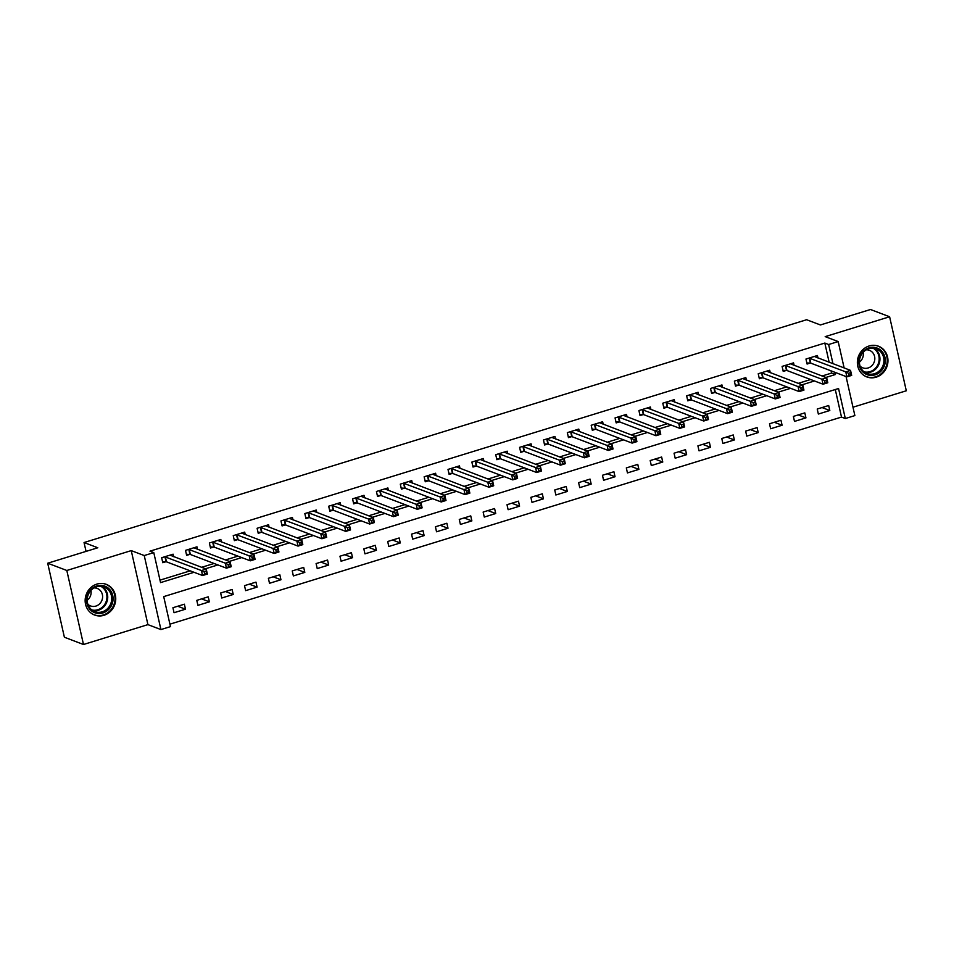 <?xml version="1.0" encoding="UTF-8"?>
<svg xmlns="http://www.w3.org/2000/svg" width="954" height="954" viewBox="0 0 954 954"><rect width="100%" height="100%" fill="white"/><g stroke="black" fill="none" stroke-linecap="round" stroke-linejoin="round"><path stroke-width="1.43" d="M103.962 615.294A16.421 15.133 110.8 0 0 115.696 600.102A16.421 15.133 110.8 0 0 106.276 584.337A16.421 15.133 110.8 0 0 96.926 584.087A16.421 15.133 110.8 0 0 85.192 599.279A16.421 15.133 110.8 0 0 94.613 615.044A16.421 15.133 110.8 0 0 103.962 615.294M876.177 377.176A16.421 15.133 110.8 0 0 887.912 361.983A16.421 15.133 110.8 0 0 878.503 346.219A16.421 15.133 110.8 0 0 869.154 345.968A16.421 15.133 110.8 0 0 857.407 361.161A16.421 15.133 110.8 0 0 866.828 376.925A16.421 15.133 110.8 0 0 876.177 377.176M846.067 376.556L854.867 415.586L845.316 418.532L838.554 388.528L163.706 596.62L170.468 626.623L160.916 629.568L144.245 555.55L153.785 552.604L160.546 582.62L194.032 572.293M147.918 624.631L131.247 550.613L66.816 570.48L47.7 563.218L64.383 637.236L83.487 644.499L147.918 624.631L160.916 629.568M852.983 407.215L906.3 390.782L889.617 316.764L825.186 336.631L838.184 341.568L844.135 367.958M169.907 624.166L841.5 417.077L845.316 418.532M66.816 570.48L83.487 644.499M47.7 563.218L97.809 547.763L84.047 542.54L806.631 319.733L820.392 324.956L870.513 309.501L889.617 316.764M841.5 417.077L835.287 389.53M828.68 405.522L817.232 409.051L818.353 414.048L829.813 410.518L828.68 405.522M804.818 412.879L793.37 416.409L794.491 421.406L805.951 417.876L804.818 412.879M780.956 420.237L769.508 423.767L770.629 428.763L782.089 425.234L780.956 420.237M757.094 427.595L745.634 431.125L746.767 436.121L758.215 432.591L757.094 427.595M733.232 434.952L721.773 438.482L722.905 443.479L734.353 439.949L733.232 434.952M709.371 442.31L697.911 445.84L699.043 450.837L710.491 447.307L709.371 442.31M685.509 449.668L674.049 453.198L675.182 458.194L686.63 454.664L685.509 449.668M661.635 457.026L650.187 460.555L651.308 465.564L662.768 462.022L661.635 457.026M637.773 464.383L626.325 467.913L627.446 472.922L638.906 469.38L637.773 464.383M613.911 471.741L602.463 475.271L603.584 480.279L615.044 476.738L613.911 471.741M590.049 479.099L578.601 482.629L579.722 487.637L591.182 484.095L590.049 479.099M566.187 486.457L554.727 489.986L555.86 494.995L567.32 491.465L566.187 486.457M542.325 493.814L530.865 497.344L531.998 502.353L543.446 498.823L542.325 493.814M518.463 501.172L507.003 504.702L508.136 509.71L519.584 506.18L518.463 501.172M494.601 508.53L483.141 512.059L484.274 517.068L495.722 513.538L494.601 508.53M470.739 515.887L459.279 519.429L460.412 524.426L471.86 520.896L470.739 515.887M446.866 523.245L435.418 526.787L436.538 531.783L447.998 528.254L446.866 523.245M423.004 530.603L411.556 534.145L412.677 539.141L424.136 535.611L423.004 530.603M399.142 537.973L387.694 541.502L388.815 546.499L400.275 542.969L399.142 537.973M375.28 545.33L363.832 548.86L364.953 553.857L376.413 550.327L375.28 545.33M351.418 552.688L339.958 556.218L341.091 561.214L352.539 557.685L351.418 552.688M327.556 560.046L316.096 563.575L317.229 568.572L328.677 565.042L327.556 560.046M303.694 567.403L292.234 570.933L293.367 575.93L304.815 572.4L303.694 567.403M279.832 574.761L268.372 578.291L269.505 583.288L280.953 579.758L279.832 574.761M255.958 582.119L244.51 585.649L245.631 590.645L257.091 587.115L255.958 582.119M232.096 589.477L220.648 593.006L221.769 598.003L233.229 594.473L232.096 589.477M208.234 596.834L196.786 600.364L197.907 605.361L209.367 601.831L208.234 596.834M184.372 604.192L172.924 607.722L174.045 612.718L185.505 609.189L184.372 604.192M829.145 362.27L824.816 343.058L149.969 551.162L153.785 552.604M159.998 580.151L190.204 570.838M201.616 567.32L214.066 563.48M225.49 559.962L237.928 556.122M249.352 552.604L261.79 548.765M273.214 545.247L285.663 541.407M297.076 537.889L309.525 534.049M320.938 530.531L333.387 526.691M344.799 523.174L357.249 519.334M368.661 515.804L381.111 511.976M392.523 508.446L404.973 504.618M416.397 501.088L428.835 497.261M440.259 493.731L452.697 489.891M464.121 486.373L476.571 482.533M487.983 479.015L500.433 475.175M511.845 471.658L524.295 467.818M535.707 464.3L548.156 460.46M559.569 456.942L572.018 453.102M583.431 449.584L595.88 445.745M607.293 442.227L619.742 438.387M631.166 434.869L643.604 431.029M655.028 427.511L667.478 423.671M678.89 420.154L691.34 416.314M702.752 412.796L715.202 408.956M726.614 405.438L739.064 401.598M750.476 398.08L762.926 394.24M774.338 390.723L786.788 386.883M798.2 383.365L810.65 379.525M822.074 376.007L831.578 373.074L831.077 370.856M817.983 358.024L817.411 355.508L805.963 359.038L807.084 364.046L810.196 363.08M794.122 365.382L793.549 362.866L782.101 366.396L783.222 371.404L786.334 370.438M770.26 372.74L769.687 370.224L758.227 373.753L759.36 378.762L762.461 377.796M746.386 380.097L745.825 377.581L734.365 381.111L735.498 386.12L738.599 385.154M722.524 387.455L721.963 384.939L710.503 388.469L711.636 393.477L714.737 392.511M698.662 394.813L698.101 392.297L686.641 395.827L687.774 400.835L690.875 399.881M674.8 402.171L674.239 399.654L662.78 403.196L663.912 408.193L667.013 407.239M650.938 409.528L650.366 407.012L638.918 410.554L640.039 415.55L643.151 414.596M627.076 416.886L626.504 414.37L615.056 417.912L616.177 422.908L619.289 421.954M603.214 424.244L602.642 421.74L591.194 425.269L592.315 430.266L595.427 429.312M579.352 431.602L578.78 429.097L567.332 432.627L568.453 437.624L571.553 436.67M555.478 438.959L554.918 436.455L543.458 439.985L544.591 444.981L547.691 444.027M531.616 446.329L531.056 443.813L519.596 447.343L520.729 452.339L523.829 451.385M507.755 453.687L507.194 451.17L495.734 454.7L496.867 459.697L499.968 458.743M483.893 461.044L483.332 458.528L471.872 462.058L473.005 467.055L476.106 466.101M460.031 468.402L459.458 465.886L448.01 469.416L449.131 474.412L452.244 473.458M436.169 475.76L435.596 473.244L424.148 476.773L425.269 481.77L428.382 480.816M412.307 483.118L411.734 480.601L400.286 484.131L401.407 489.128L404.52 488.174M388.445 490.475L387.873 487.959L376.425 491.489L377.546 496.485L380.658 495.531M364.583 497.833L364.011 495.317L352.551 498.847L353.684 503.855L356.784 502.889M340.709 505.191L340.149 502.675L328.689 506.204L329.822 511.213L332.922 510.247M316.847 512.548L316.287 510.032L304.827 513.562L305.96 518.571L309.06 517.605M292.985 519.906L292.425 517.39L280.965 520.92L282.098 525.928L285.198 524.962M269.123 527.264L268.563 524.748L257.103 528.277L258.224 533.286L261.336 532.32M245.261 534.622L244.689 532.105L233.241 535.635L234.362 540.644L237.474 539.678M221.4 541.979L220.827 539.463L209.379 542.993L210.5 548.001L213.613 547.047M197.538 549.337L196.965 546.821L185.517 550.363L186.638 555.359L189.751 554.405M173.676 556.695L173.103 554.179L161.655 557.72L162.776 562.717L165.877 561.763M84.047 542.54L86.051 551.4M131.247 550.613L144.245 555.55M824.816 343.058L828.644 344.513L838.184 341.568M825.89 377.45L835.406 374.517L834.905 372.31M832.973 363.712L828.644 344.513M205.444 568.775L217.894 564.935M229.306 561.417L241.756 557.577M253.168 554.059L265.617 550.219M277.03 546.69L289.479 542.862M300.892 539.332L313.341 535.504M324.765 531.974L337.203 528.146M348.627 524.617L361.077 520.777M372.489 517.259L384.939 513.419M396.351 509.901L408.801 506.061M420.213 502.543L432.663 498.703M444.075 495.186L456.525 491.346M467.937 487.828L480.387 483.988M491.799 480.47L504.249 476.63M515.673 473.112L528.111 469.273M539.535 465.755L551.972 461.915M563.397 458.397L575.846 454.557M587.259 451.039L599.708 447.199M611.12 443.682L623.57 439.842M634.982 436.324L647.432 432.484M658.844 428.966L671.294 425.126M682.706 421.608L695.156 417.769M706.568 414.251L719.018 410.411M730.442 406.893L742.88 403.053M754.304 399.523L766.754 395.695M778.166 392.166L790.616 388.338M802.028 384.808L814.477 380.98M831.578 373.074L835.406 374.517M822.038 407.561L829.813 410.518M177.73 606.243L185.505 609.189M201.592 598.885L209.367 601.831M225.454 591.528L233.229 594.473M249.316 584.17L257.091 587.115M273.178 576.812L280.953 579.758M297.052 569.443L304.815 572.4M320.914 562.085L328.677 565.042M344.776 554.727L352.539 557.685M368.638 547.369L376.413 550.327M392.499 540.012L400.275 542.969M416.361 532.654L424.136 535.611M440.223 525.296L447.998 528.254M464.085 517.939L471.86 520.896M487.959 510.581L495.722 513.538M511.821 503.223L519.584 506.18M535.683 495.865L543.446 498.823M559.545 488.508L567.32 491.465M583.407 481.15L591.182 484.095M607.269 473.792L615.044 476.738M631.131 466.434L638.906 469.38M654.993 459.077L662.768 462.022M678.866 451.719L686.63 454.664M702.728 444.361L710.491 447.307M726.59 437.004L734.353 439.949M750.452 429.646L758.215 432.591M774.314 422.276L782.089 425.234M798.176 414.918L805.951 417.876M848.535 373.3L848.977 375.304L850.896 374.719L850.443 372.716L848.535 373.3L845.769 371.869L850.539 370.39L851.672 375.399L846.89 376.866L845.769 371.869L809.064 358.084M814.311 356.462L850.539 370.39L850.443 372.716M848.977 375.304L846.89 376.866L810.805 363.152L806.845 362.961M850.896 374.719L851.672 375.399M824.673 380.658L825.115 382.661L827.023 382.077L826.581 380.074L824.673 380.658L821.907 379.227L826.677 377.748L827.798 382.757L823.028 384.223L821.907 379.227L785.202 365.442M790.449 363.82L826.677 377.748L826.581 380.074M825.115 382.661L823.028 384.223L786.943 370.51L782.984 370.331M827.023 382.077L827.798 382.757M800.8 388.016L801.253 390.019L803.161 389.435L802.719 387.431L800.8 388.016L798.045 386.585L802.815 385.106L803.936 390.114L799.166 391.581L798.045 386.585L761.34 372.799M766.587 371.178L802.815 385.106L802.719 387.431M801.253 390.019L799.166 391.581L763.081 377.867L759.122 377.689M803.161 389.435L803.936 390.114M776.938 395.373L777.391 397.377L779.299 396.792L778.846 394.789L776.938 395.373L774.183 393.942L778.953 392.464L780.074 397.472L775.304 398.939L774.183 393.942L737.478 380.157M742.713 378.547L778.953 392.464L778.846 394.789M777.391 397.377L775.304 398.939L739.219 385.237L735.26 385.046M779.299 396.792L780.074 397.472M753.076 402.731L753.529 404.734L755.437 404.15L754.984 402.147L753.076 402.731L750.309 401.3L755.091 399.833L756.212 404.83L751.442 406.297L750.309 401.3L713.616 387.515M718.851 385.905L755.091 399.833L754.984 402.147M753.529 404.734L751.442 406.297L715.357 392.595L711.386 392.404M755.437 404.15L756.212 404.83M859.375 358.036A14.215 13.094 -69.2 0 1 875.867 347.661A14.215 13.094 -69.2 0 1 884.74 364.655A14.215 13.094 -69.2 0 1 868.247 375.017A14.215 13.094 -69.2 0 1 859.375 358.036M883.416 364.261A13.153 12.128 110.8 0 0 876.344 348.89A13.153 12.128 110.8 0 0 859.924 358.132A13.153 12.128 110.8 0 0 866.995 373.491A13.153 12.128 110.8 0 0 883.416 364.261M863.155 352.324A9.373 8.634 -69.2 0 1 862.976 356.891A9.373 8.634 -69.2 0 1 859.411 362.174M866.315 349.796A9.373 8.634 -69.2 0 1 869.416 350.321A9.373 8.634 -69.2 0 1 874.448 361.256A9.373 8.634 -69.2 0 1 862.762 367.839A9.373 8.634 -69.2 0 1 860.103 366.157M864.527 375.793A16.313 15.037 110.8 0 0 866.256 376.591A16.313 15.037 110.8 0 0 886.612 365.143A16.313 15.037 110.8 0 0 877.847 346.087A16.313 15.037 110.8 0 0 876.022 345.539M102.877 612.957A14.215 13.094 -69.2 0 1 86.945 603.429A14.215 13.094 -69.2 0 1 96.795 585.959A14.215 13.094 -69.2 0 1 112.727 595.487A14.215 13.094 -69.2 0 1 102.877 612.957M96.64 586.805A13.153 12.128 110.8 0 0 87.231 598.981A13.153 12.128 110.8 0 0 94.78 611.609A13.153 12.128 110.8 0 0 102.269 611.812A13.153 12.128 110.8 0 0 111.678 599.637A13.153 12.128 110.8 0 0 104.129 587.008A13.153 12.128 110.8 0 0 96.64 586.805M94.1 587.914A9.373 8.634 -69.2 0 1 97.201 588.427A9.373 8.634 -69.2 0 1 102.579 597.431A9.373 8.634 -69.2 0 1 95.877 606.088A9.373 8.634 -69.2 0 1 90.547 605.945A9.373 8.634 -69.2 0 1 87.875 604.276M92.299 613.911A16.313 15.037 110.8 0 0 94.041 614.71A16.313 15.037 110.8 0 0 103.33 614.96A16.313 15.037 110.8 0 0 114.993 599.863A16.313 15.037 110.8 0 0 105.632 584.206A16.313 15.037 110.8 0 0 103.795 583.645M90.94 590.443A9.373 8.634 -69.2 0 1 87.196 600.293M729.214 410.089L729.667 412.092L731.575 411.508L731.122 409.504L729.214 410.089L726.447 408.658L731.229 407.191L732.35 412.188L727.58 413.654L726.447 408.658L689.754 394.873M694.989 393.263L731.229 407.191L731.122 409.504M729.667 412.092L727.58 413.654L691.495 399.953L687.524 399.762M731.575 411.508L732.35 412.188M705.352 417.447L705.805 419.45L707.713 418.866L707.26 416.862L705.352 417.447L702.585 416.016L707.355 414.549L708.488 419.545L703.718 421.012L702.585 416.016L665.88 402.23M671.127 400.62L707.355 414.549L707.26 416.862M705.805 419.45L703.718 421.012L667.633 407.31L663.662 407.119M707.713 418.866L708.488 419.545M681.49 424.816L681.943 426.808L683.851 426.223L683.398 424.22L681.49 424.816L678.723 423.373L683.493 421.906L684.626 426.903L679.856 428.37L678.723 423.373L642.018 409.588M647.265 407.978L683.493 421.906L683.398 424.22M681.943 426.808L679.856 428.37L643.771 414.668L639.8 414.477M683.851 426.223L684.626 426.903M657.628 432.174L658.069 434.165L659.989 433.581L659.536 431.578L657.628 432.174L654.861 430.731L659.631 429.264L660.764 434.261L655.982 435.728L654.861 430.731L618.156 416.946M623.403 415.336L659.631 429.264L659.536 431.578M658.069 434.165L655.982 435.728L619.897 422.026L615.938 421.835M659.989 433.581L660.764 434.261M633.766 439.532L634.207 441.523L636.115 440.939L635.674 438.935L633.766 439.532L630.999 438.089L635.769 436.622L636.902 441.619L632.12 443.097L630.999 438.089L594.294 424.303M599.541 422.694L635.769 436.622L635.674 438.935M634.207 441.523L632.12 443.097L596.035 429.383L592.076 429.193M636.115 440.939L636.902 441.619M609.892 446.889L610.345 448.881L612.253 448.297L611.812 446.293L609.892 446.889L607.138 445.446L611.908 443.98L613.028 448.976L608.258 450.455L607.138 445.446L570.432 431.661M575.679 430.051L611.908 443.98L611.812 446.293M610.345 448.881L608.258 450.455L572.173 436.741L568.214 436.55M612.253 448.297L613.028 448.976M586.03 454.247L586.483 456.239L588.391 455.654L587.938 453.651L586.03 454.247L583.276 452.804L588.046 451.337L589.167 456.334L584.397 457.813L583.276 452.804L546.57 439.019M551.817 437.409L588.046 451.337L587.938 453.651M586.483 456.239L584.397 457.813L548.311 444.099L544.352 443.908M588.391 455.654L589.167 456.334M562.168 461.605L562.621 463.608L564.529 463.012L564.076 461.009L562.168 461.605L559.402 460.162L564.184 458.695L565.305 463.692L560.535 465.17L559.402 460.162L522.709 446.389M527.944 444.767L564.184 458.695L564.076 461.009M562.621 463.608L560.535 465.17L524.45 451.457L520.479 451.266M564.529 463.012L565.305 463.692M538.306 468.963L538.76 470.966L540.668 470.37L540.214 468.366L538.306 468.963L535.54 467.52L540.322 466.053L541.443 471.049L536.673 472.528L535.54 467.52L498.847 453.746M504.082 452.124L540.322 466.053L540.214 468.366M538.76 470.966L536.673 472.528L500.588 458.814L496.617 458.624M540.668 470.37L541.443 471.049M514.444 476.32L514.898 478.324L516.806 477.727L516.352 475.736L514.444 476.32L511.678 474.877L516.448 473.411L517.581 478.407L512.811 479.886L511.678 474.877L474.973 461.104M480.22 459.482L516.448 473.411L516.352 475.736M514.898 478.324L512.811 479.886L476.726 466.172L472.755 465.981M516.806 477.727L517.581 478.407M490.583 483.678L491.036 485.681L492.944 485.085L492.491 483.094L490.583 483.678L487.816 482.235L492.586 480.768L493.719 485.765L488.949 487.244L487.816 482.235L451.111 468.462M456.358 466.84L492.586 480.768L492.491 483.094M491.036 485.681L488.949 487.244L452.864 473.53L448.893 473.339M492.944 485.085L493.719 485.765M466.721 491.036L467.174 493.039L469.082 492.443L468.629 490.451L466.721 491.036L463.954 489.605L468.724 488.126L469.857 493.123L465.075 494.601L463.954 489.605L427.249 475.819M432.496 474.198L468.724 488.126L468.629 490.451M467.174 493.039L465.075 494.601L429.002 480.888L425.031 480.697M469.082 492.443L469.857 493.123M442.859 498.393L443.3 500.397L445.22 499.801L444.767 497.809L442.859 498.393L440.092 496.962L444.862 495.484L445.995 500.492L441.213 501.959L440.092 496.962L403.387 483.177M408.634 481.555L444.862 495.484L444.767 497.809M443.3 500.397L441.213 501.959L405.128 488.245L401.169 488.054M445.22 499.801L445.995 500.492M418.997 505.751L419.438 507.755L421.346 507.158L420.905 505.167L418.997 505.751L416.23 504.32L421 502.841L422.121 507.85L417.351 509.317L416.23 504.32L379.525 490.535M384.772 488.913L421 502.841L420.905 505.167M419.438 507.755L417.351 509.317L381.266 495.603L377.307 495.412M421.346 507.158L422.121 507.85M395.123 513.109L395.576 515.112L397.484 514.528L397.031 512.525L395.123 513.109L392.368 511.678L397.138 510.199L398.259 515.208L393.489 516.674L392.368 511.678L355.663 497.893M360.91 496.271L397.138 510.199L397.031 512.525M395.576 515.112L393.489 516.674L357.404 502.961L353.445 502.77M397.484 514.528L398.259 515.208M371.261 520.467L371.714 522.47L373.622 521.886L373.169 519.882L371.261 520.467L368.506 519.036L373.276 517.557L374.397 522.565L369.627 524.032L368.506 519.036L331.801 505.25M337.036 503.629L373.276 517.557L373.169 519.882M371.714 522.47L369.627 524.032L333.542 510.318L329.583 510.128M373.622 521.886L374.397 522.565M347.399 527.824L347.852 529.828L349.76 529.243L349.307 527.24L347.399 527.824L344.632 526.393L349.414 524.915L350.535 529.923L345.765 531.39L344.632 526.393L307.939 512.608M313.174 510.986L349.414 524.915L349.307 527.24M347.852 529.828L345.765 531.39L309.68 517.676L305.709 517.497M349.76 529.243L350.535 529.923M323.537 535.182L323.99 537.185L325.898 536.601L325.445 534.598L323.537 535.182L320.771 533.751L325.541 532.272L326.673 537.281L321.903 538.748L320.771 533.751L284.077 519.966M289.312 518.344L325.541 532.272L325.445 534.598M323.99 537.185L321.903 538.748L285.818 525.034L281.847 524.855M325.898 536.601L326.673 537.281M299.675 542.54L300.128 544.543L302.036 543.959L301.583 541.955L299.675 542.54L296.909 541.109L301.679 539.63L302.812 544.639L298.042 546.105L296.909 541.109L260.203 527.323M265.45 525.714L301.679 539.63L301.583 541.955M300.128 544.543L298.042 546.105L261.956 532.404L257.985 532.213M302.036 543.959L302.812 544.639M275.813 549.898L276.266 551.901L278.174 551.317L277.721 549.313L275.813 549.898L273.047 548.467L277.817 547L278.95 551.996L274.18 553.463L273.047 548.467L236.342 534.681M241.589 533.071L277.817 547L277.721 549.313M276.266 551.901L274.18 553.463L238.095 539.761L234.124 539.57M278.174 551.317L278.95 551.996M251.951 557.255L252.393 559.259L254.313 558.674L253.859 556.671L251.951 557.255L249.185 555.824L253.955 554.357L255.088 559.354L250.306 560.821L249.185 555.824L212.48 542.039M217.727 540.429L253.955 554.357L253.859 556.671M252.393 559.259L250.306 560.821L214.221 547.119L210.262 546.928M254.313 558.674L255.088 559.354M228.089 564.613L228.531 566.616L230.439 566.032L229.997 564.029L228.089 564.613L225.323 563.182L230.093 561.715L231.226 566.712L226.444 568.179L225.323 563.182L188.618 549.397M193.865 547.787L230.093 561.715L229.997 564.029M228.531 566.616L226.444 568.179L190.359 554.477L186.4 554.286M230.439 566.032L231.226 566.712M204.216 571.983L204.669 573.974L206.577 573.39L206.136 571.386L204.216 571.983L201.461 570.54L206.231 569.073L207.352 574.069L202.582 575.536L201.461 570.54L164.756 556.754M170.003 555.145L206.231 569.073L206.136 571.386M204.669 573.974L202.582 575.536L166.497 561.834L162.538 561.644M206.577 573.39L207.352 574.069M809.684 358.155L810.805 363.152M809.254 358.096L810.387 363.092M785.822 365.513L786.943 370.51M785.392 365.454L786.525 370.45M761.96 372.871L763.081 377.867M761.53 372.811L762.663 377.808M738.098 380.229L739.219 385.237M737.669 380.169L738.801 385.166M714.224 387.586L715.357 392.595M713.807 387.527L714.928 392.523M874.281 348.329A13.153 12.128 -69.2 0 1 879.433 362.747A13.153 12.128 -69.2 0 1 865.075 372.549M864.05 371.833A12.724 11.722 110.8 0 0 878.67 362.508A12.724 11.722 110.8 0 0 873.029 348.186M102.066 586.448A13.153 12.128 -69.2 0 1 107.563 599.279A13.153 12.128 -69.2 0 1 98.286 610.298A13.153 12.128 -69.2 0 1 92.86 610.667M91.834 609.94A12.724 11.722 110.8 0 0 97.821 609.749A12.724 11.722 110.8 0 0 106.836 598.683A12.724 11.722 110.8 0 0 100.814 586.305M690.362 394.944L691.495 399.953M689.945 394.884L691.066 399.881M666.5 402.302L667.633 407.31M666.083 402.242L667.204 407.239M642.638 409.66L643.771 414.668M642.221 409.6L643.342 414.596M618.776 417.017L619.897 422.026M618.347 416.958L619.48 421.954M594.914 424.375L596.035 429.383M594.485 424.315L595.618 429.312M571.052 431.745L572.173 436.741M570.623 431.673L571.756 436.67M547.191 439.102L548.311 444.099M546.761 439.031L547.894 444.027M523.329 446.46L524.45 451.457M522.899 446.389L524.032 451.385M499.455 453.818L500.588 458.814M499.037 453.746L500.158 458.755M475.593 461.176L476.726 466.172M475.175 461.104L476.296 466.112M451.731 468.533L452.864 473.53M451.314 468.462L452.434 473.47M427.869 475.891L429.002 480.888M427.452 475.819L428.573 480.828M404.007 483.249L405.128 488.245M403.578 483.177L404.711 488.186M380.145 490.606L381.266 495.603M379.716 490.535L380.849 495.543M356.283 497.964L357.404 502.961M355.854 497.893L356.987 502.901M332.421 505.322L333.542 510.318M331.992 505.262L333.125 510.259M308.547 512.68L309.68 517.676M308.13 512.62L309.251 517.617M284.686 520.037L285.818 525.034M284.268 519.978L285.389 524.974M260.824 527.395L261.956 532.404M260.406 527.335L261.527 532.332M236.962 534.753L238.095 539.761M236.544 534.693L237.665 539.69M213.1 542.111L214.221 547.119M212.67 542.051L213.803 547.047M189.238 549.468L190.359 554.477M188.809 549.409L189.941 554.405M165.376 556.826L166.497 561.834M164.947 556.766L166.079 561.763M866.256 376.591L865.266 376.222M877.847 346.087L876.857 345.718M105.632 584.206L104.642 583.824M94.041 614.71L93.051 614.328"/></g></svg>
